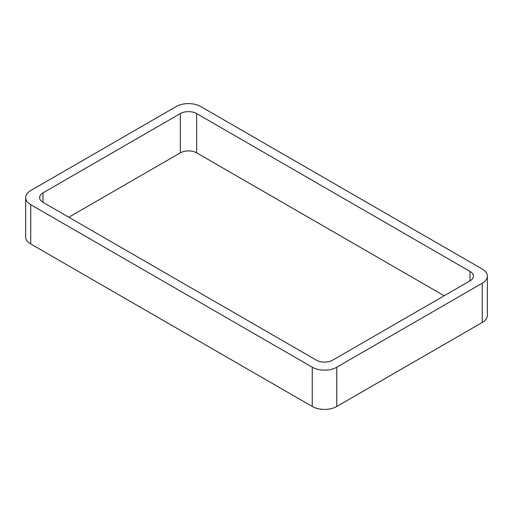<?xml version="1.0" encoding="UTF-8"?>
<svg xmlns="http://www.w3.org/2000/svg" width="513" height="513" viewBox="0 0 513 513"><rect width="100%" height="100%" fill="white"/><g stroke="black" fill="none" stroke-linecap="round" stroke-linejoin="round"><path stroke-width="0.77" d="M30.722 243.938L312.263 406.482A17.314 9.997 0 0 0 336.746 406.482L482.278 322.459L482.278 283.202L336.746 367.218A17.314 9.997 0 0 1 312.263 367.218L30.722 204.674A17.314 9.997 0 0 1 25.65 197.608L25.65 236.871A17.314 9.997 0 0 0 30.722 243.938L30.722 204.674M482.278 283.202A17.314 9.997 0 0 0 487.35 276.129A17.314 9.997 0 0 0 482.278 269.062L200.737 106.518A17.314 9.997 0 0 0 176.254 106.518L30.722 190.541A17.314 9.997 0 0 0 25.65 197.608M482.278 322.459A17.314 9.997 0 0 0 487.35 315.392L487.35 276.129M444.194 295.764L196.652 152.848L196.652 113.585L470.036 271.422A11.543 6.663 0 0 1 473.416 276.129A11.543 6.663 0 0 1 470.036 280.842L332.668 360.152A11.543 6.663 0 0 1 316.348 360.152L42.964 202.314L42.964 192.894A11.543 6.663 0 0 0 39.584 197.608A11.543 6.663 0 0 0 42.964 202.314M42.964 192.894L180.332 113.585A11.543 6.663 0 0 1 196.652 113.585M68.806 217.236L180.332 152.848L180.332 113.585M196.652 152.848A11.543 6.663 0 0 0 180.332 152.848M336.746 406.482L336.746 367.218M312.263 406.482L312.263 367.218M470.036 280.842L470.036 271.422"/></g></svg>
